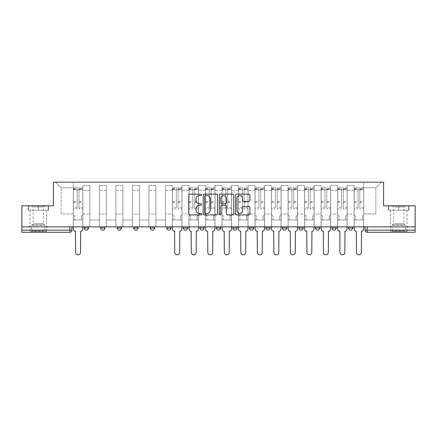 <?xml version="1.0" encoding="UTF-8"?>
<svg xmlns="http://www.w3.org/2000/svg" width="437" height="437" viewBox="0 0 437 437"><rect width="100%" height="100%" fill="white"/><g stroke="black" fill="none" stroke-linecap="round" stroke-linejoin="round"><path stroke-width="0.33" stroke-dasharray="2.19 1.64" d="M201.555 194.853A0.727 0.727 0 0 0 200.829 194.126L189.784 194.126A1.038 1.038 0 0 0 188.746 195.164L188.746 213.879A1.038 1.038 0 0 0 189.784 214.917L200.829 214.917A0.727 0.727 0 0 0 201.555 214.19A0.727 0.727 0 0 0 200.829 213.464L199.398 213.464A3.327 3.327 0 0 1 196.076 210.137L196.076 208.575A3.327 3.327 0 0 1 199.398 205.248L200.829 205.248A0.727 0.727 0 0 0 201.555 204.521A0.727 0.727 0 0 0 200.829 203.795L199.398 203.795A3.327 3.327 0 0 1 196.076 200.468L196.076 198.906A3.327 3.327 0 0 1 199.398 195.585L200.829 195.585A0.727 0.727 0 0 0 201.555 194.853M352.779 226.869L348.54 226.869L352.779 226.869L352.779 228.032A2.119 2.119 0 0 1 350.66 230.146A2.119 2.119 0 0 1 348.54 228.032L352.779 228.032M332.022 226.869L336.255 226.869L336.255 228.032A2.119 2.119 0 0 1 334.141 230.146A2.119 2.119 0 0 1 332.022 228.032L332.022 226.869L336.255 226.869M319.737 226.869L315.503 226.869L319.737 226.869L319.737 228.032L315.503 228.032A2.119 2.119 0 0 0 317.617 230.146M315.503 226.869L315.503 228.032M298.979 226.869L303.218 226.869L303.218 228.032A2.119 2.119 0 0 1 301.098 230.146A2.119 2.119 0 0 1 298.979 228.032L298.979 226.869L303.218 226.869M286.699 226.869L282.46 226.869L286.699 226.869L286.699 228.032A2.119 2.119 0 0 1 284.58 230.146M282.46 226.869L282.46 228.032L286.699 228.032M270.175 226.869L265.942 226.869L270.175 226.869L270.175 228.032L265.942 228.032A2.119 2.119 0 0 0 268.061 230.146M249.423 226.869L253.657 226.869L253.657 228.032A2.119 2.119 0 0 1 251.537 230.146A2.119 2.119 0 0 1 249.423 228.032L249.423 226.869L253.657 226.869M232.905 226.869L237.138 226.869L232.905 226.869L232.905 228.032A2.119 2.119 0 0 0 235.019 230.146A2.119 2.119 0 0 0 237.138 228.032L232.905 228.032M220.619 226.869L216.381 226.869L220.619 226.869L220.619 228.032A2.119 2.119 0 0 1 218.5 230.146A2.119 2.119 0 0 1 216.381 228.032L220.619 228.032M199.862 226.869L204.095 226.869L199.862 226.869L199.862 228.032A2.119 2.119 0 0 0 201.981 230.146A2.119 2.119 0 0 0 204.095 228.032L199.862 228.032M183.343 226.869L187.577 226.869L183.343 226.869M166.825 226.869L171.058 226.869L166.825 226.869M150.301 226.869L154.54 226.869L150.301 226.869L150.301 228.032L154.54 228.032M138.021 226.869L133.782 226.869L138.021 226.869L138.021 228.032A2.119 2.119 0 0 1 135.902 230.146M117.263 226.869L121.497 226.869L121.497 228.032A2.119 2.119 0 0 1 119.383 230.146A2.119 2.119 0 0 1 117.263 228.032L117.263 226.869L121.497 226.869M100.745 226.869L104.978 226.869L100.745 226.869M84.221 226.869L88.46 226.869L84.221 226.869L84.221 228.032L88.46 228.032M38.265 232.266L46.524 232.266L38.265 232.266M38.265 210.241L48.485 210.241L38.265 210.241L38.265 205.794L48.485 205.794L28.044 205.794L38.265 205.794L38.265 210.241L48.163 210.241L28.361 210.241L38.265 210.241L38.265 206.002L48.163 206.002L28.361 206.002L38.265 206.002L38.265 210.241M398.735 232.266L390.476 232.266L398.735 232.266M398.735 210.241L388.515 210.241L408.956 210.241L398.735 210.241L398.735 205.794L408.956 205.794L388.515 205.794L398.735 205.794L398.735 210.241L408.639 210.241L388.837 210.241L398.735 210.241L398.735 206.002L408.639 206.002L388.837 206.002L398.735 206.002L398.735 210.241M415.15 230.146L415.15 226.869L21.85 226.869L21.85 205.794L53.407 205.794L53.407 182.18L383.593 182.18L383.593 205.794L415.15 205.794L415.15 226.869L365.059 226.869L365.059 230.146A2.119 2.119 0 0 0 367.178 232.266L415.15 232.266L415.15 230.146L365.059 230.146M21.85 226.869L69.822 226.869L21.85 226.869L21.85 232.266L69.822 232.266A2.119 2.119 0 0 0 71.941 230.146L21.85 230.146M82.844 190.33L82.844 213.944L82.844 190.33L89.836 190.33L89.836 185.463L89.836 213.944L89.836 190.33L82.844 190.33M82.844 226.869L82.844 185.463L89.836 185.463L82.844 185.463L82.844 226.869L82.844 219.98L73.318 219.98L82.844 219.98L82.844 226.869L73.318 226.869L73.318 182.18L363.682 182.18L55.526 182.18L73.318 182.18L73.318 213.944L73.318 187.79L61.136 187.79L73.318 187.79L73.318 182.18L73.318 226.869L73.318 219.98L73.318 226.869L82.844 226.869M89.836 226.869L89.836 185.463L82.844 185.463L89.836 185.463L89.836 226.869L89.836 219.98L99.368 219.98L89.836 219.98L89.836 226.869L99.368 226.869L99.368 185.463L99.368 190.33L99.368 185.463L106.355 185.463L106.355 190.33L106.355 185.463L99.368 185.463L99.368 226.869L99.368 219.98L99.368 226.869L89.836 226.869M99.368 213.944L99.368 190.33L99.368 213.944L106.355 213.944L106.355 190.33L106.355 213.944L99.368 213.944M106.355 226.869L106.355 185.463L99.368 185.463L106.355 185.463L106.355 226.869L106.355 219.98L115.887 219.98L106.355 219.98L106.355 226.869L115.887 226.869L115.887 185.463L115.887 190.33L115.887 185.463L122.873 185.463L122.873 190.33L122.873 185.463L115.887 185.463L115.887 226.869L115.887 219.98L115.887 226.869L106.355 226.869M115.887 213.944L115.887 190.33L115.887 213.944L122.873 213.944L122.873 190.33L122.873 213.944L115.887 213.944M122.873 226.869L122.873 185.463L115.887 185.463L122.873 185.463L122.873 226.869L122.873 219.98L132.406 219.98L122.873 219.98L122.873 226.869L132.406 226.869L132.406 185.463L132.406 190.33L132.406 185.463L139.398 185.463L139.398 190.33L139.398 185.463L132.406 185.463L132.406 226.869L132.406 219.98L132.406 226.869L122.873 226.869M132.406 213.944L132.406 190.33L132.406 213.944L139.398 213.944L139.398 190.33L139.398 213.944L132.406 213.944M139.398 226.869L139.398 185.463L132.406 185.463L139.398 185.463L139.398 226.869L139.398 219.98L148.924 219.98L139.398 219.98L139.398 226.869L148.924 226.869L148.924 185.463L148.924 190.33L148.924 185.463L155.916 185.463L155.916 190.33L155.916 185.463L148.924 185.463L148.924 226.869L148.924 219.98L148.924 226.869L139.398 226.869M148.924 213.944L148.924 190.33L148.924 213.944L155.916 213.944L155.916 190.33L155.916 213.944L148.924 213.944M155.916 226.869L155.916 185.463L148.924 185.463L155.916 185.463L155.916 226.869L155.916 219.98L165.448 219.98L155.916 219.98L155.916 226.869L165.448 226.869L165.448 185.463L165.448 190.33L165.448 185.463L172.435 185.463L172.435 190.33L172.435 185.463L165.448 185.463L165.448 226.869L165.448 219.98L165.448 226.869L155.916 226.869M165.448 213.944L165.448 190.33L165.448 213.944L172.435 213.944L172.435 190.33L172.435 213.944L165.448 213.944M172.435 226.869L172.435 185.463L165.448 185.463L172.435 185.463L172.435 226.869L172.435 219.98L181.967 219.98L172.435 219.98L172.435 226.869L181.967 226.869L181.967 185.463L181.967 190.33L181.967 185.463L188.953 185.463L188.953 190.33L188.953 185.463L181.967 185.463L181.967 226.869L181.967 219.98L181.967 226.869L172.435 226.869M181.967 213.944L181.967 190.33L181.967 213.944L188.953 213.944L188.953 190.33L188.953 213.944L181.967 213.944M188.953 226.869L188.953 185.463L181.967 185.463L188.953 185.463L188.953 226.869L188.953 219.98L198.485 219.98L188.953 219.98L188.953 226.869L198.485 226.869L198.485 185.463L198.485 190.33L198.485 185.463L205.477 185.463L205.477 190.33L205.477 185.463L198.485 185.463L198.485 226.869L198.485 219.98L198.485 226.869L188.953 226.869M198.485 213.944L198.485 190.33L198.485 213.944L205.477 213.944L205.477 190.33L205.477 213.944L198.485 213.944M205.477 226.869L205.477 185.463L198.485 185.463L205.477 185.463L205.477 226.869L205.477 219.98L215.004 219.98L205.477 219.98L205.477 226.869L215.004 226.869L215.004 185.463L215.004 190.33L215.004 185.463L221.996 185.463L221.996 190.33L221.996 185.463L215.004 185.463L215.004 226.869L215.004 219.98L215.004 226.869L205.477 226.869M215.004 213.944L215.004 190.33L215.004 213.944L221.996 213.944L221.996 190.33L221.996 213.944L215.004 213.944M221.996 226.869L221.996 185.463L215.004 185.463L221.996 185.463L221.996 226.869L221.996 219.98L231.523 219.98L221.996 219.98L221.996 226.869L231.523 226.869L231.523 185.463L231.523 190.33L231.523 185.463L238.515 185.463L238.515 190.33L238.515 185.463L231.523 185.463L231.523 226.869L231.523 219.98L231.523 226.869L221.996 226.869M231.523 213.944L231.523 190.33L231.523 213.944L238.515 213.944L238.515 190.33L238.515 213.944L231.523 213.944M238.515 226.869L238.515 185.463L231.523 185.463L238.515 185.463L238.515 226.869L238.515 219.98L248.047 219.98L238.515 219.98L238.515 226.869L248.047 226.869L248.047 185.463L248.047 190.33L248.047 185.463L255.033 185.463L255.033 190.33L255.033 185.463L248.047 185.463L248.047 226.869L248.047 219.98L248.047 226.869L238.515 226.869M248.047 213.944L248.047 190.33L248.047 213.944L255.033 213.944L255.033 190.33L255.033 213.944L248.047 213.944M255.033 226.869L255.033 185.463L248.047 185.463L255.033 185.463L255.033 226.869L255.033 219.98L264.565 219.98L255.033 219.98L255.033 226.869L264.565 226.869L264.565 185.463L264.565 190.33L264.565 185.463L271.552 185.463L271.552 190.33L271.552 185.463L264.565 185.463L264.565 226.869L264.565 219.98L264.565 226.869L255.033 226.869M264.565 213.944L264.565 190.33L264.565 213.944L271.552 213.944L271.552 190.33L271.552 213.944L264.565 213.944M271.552 226.869L271.552 185.463L264.565 185.463L271.552 185.463L271.552 226.869L271.552 219.98L281.084 219.98L271.552 219.98L271.552 226.869L281.084 226.869L281.084 185.463L281.084 190.33L281.084 185.463L288.076 185.463L288.076 190.33L288.076 185.463L281.084 185.463L281.084 226.869L281.084 219.98L281.084 226.869L271.552 226.869M281.084 213.944L281.084 190.33L281.084 213.944L288.076 213.944L288.076 190.33L288.076 213.944L281.084 213.944M288.076 226.869L288.076 185.463L281.084 185.463L288.076 185.463L288.076 226.869L288.076 219.98L297.602 219.98L288.076 219.98L288.076 226.869L297.602 226.869L297.602 185.463L297.602 190.33L297.602 185.463L304.594 185.463L304.594 190.33L304.594 185.463L297.602 185.463L297.602 226.869L297.602 219.98L297.602 226.869L288.076 226.869M297.602 213.944L297.602 190.33L297.602 213.944L304.594 213.944L304.594 190.33L304.594 213.944L297.602 213.944M304.594 226.869L304.594 185.463L297.602 185.463L304.594 185.463L304.594 226.869L304.594 219.98L314.127 219.98L304.594 219.98L304.594 226.869L314.127 226.869L314.127 185.463L314.127 190.33L314.127 185.463L321.113 185.463L321.113 190.33L321.113 185.463L314.127 185.463L314.127 226.869L314.127 219.98L314.127 226.869L304.594 226.869M314.127 213.944L314.127 190.33L314.127 213.944L321.113 213.944L321.113 190.33L321.113 213.944L314.127 213.944M321.113 226.869L321.113 185.463L314.127 185.463L321.113 185.463L321.113 226.869L321.113 219.98L330.645 219.98L321.113 219.98L321.113 226.869L330.645 226.869L330.645 185.463L330.645 190.33L330.645 185.463L337.632 185.463L337.632 190.33L337.632 185.463L330.645 185.463L330.645 226.869L330.645 219.98L330.645 226.869L321.113 226.869M330.645 213.944L330.645 190.33L330.645 213.944L337.632 213.944L337.632 190.33L337.632 213.944L330.645 213.944M337.632 226.869L337.632 185.463L330.645 185.463L337.632 185.463L337.632 226.869L337.632 219.98L347.164 219.98L337.632 219.98L337.632 226.869L347.164 226.869L347.164 185.463L347.164 190.33L347.164 185.463L354.156 185.463L354.156 190.33L354.156 185.463L347.164 185.463L347.164 226.869L347.164 219.98L347.164 226.869L337.632 226.869M347.164 213.944L347.164 190.33L347.164 213.944L354.156 213.944L354.156 190.33L354.156 213.944L347.164 213.944M354.156 226.869L354.156 185.463L347.164 185.463L354.156 185.463L354.156 226.869L354.156 219.98L363.682 219.98L354.156 219.98L354.156 226.869L363.682 226.869L363.682 182.18L381.474 182.18L363.682 182.18L363.682 187.79L375.864 187.79L363.682 187.79L363.682 213.944L363.682 182.18L363.682 226.869L354.156 226.869L363.682 226.869L363.682 219.98L363.682 226.869L354.156 226.869M82.844 213.944L89.836 213.944L82.844 213.944M61.136 213.944L61.136 187.79L61.136 213.944L73.318 213.944L61.136 213.944M375.864 213.944L375.864 187.79L381.474 182.18L375.864 187.79L375.864 213.944L363.682 213.944L375.864 213.944M415.15 226.869L365.059 226.869M69.822 226.869L71.941 226.869L69.822 226.869L69.822 232.266M171.058 228.032L166.825 228.032A2.119 2.119 0 0 0 168.939 230.146M187.577 228.032L183.343 228.032A2.119 2.119 0 0 0 185.463 230.146M55.526 182.18L61.136 187.79L55.526 182.18M48.485 210.241L48.485 205.794L48.485 210.241M28.044 210.241L28.044 205.794L28.044 210.241M408.956 210.241L408.956 205.794L408.956 210.241M388.515 210.241L388.515 205.794L388.515 210.241M217.588 213.879L217.588 195.164A1.038 1.038 0 0 0 216.55 194.126L204.287 194.126A1.038 1.038 0 0 0 203.249 195.164L203.249 213.879A1.038 1.038 0 0 0 204.287 214.917L216.55 214.917A1.038 1.038 0 0 0 217.588 213.879M205.428 195.585A0.727 0.727 0 0 0 204.702 196.311L204.702 212.732A0.727 0.727 0 0 0 205.428 213.464L206.936 213.464A3.327 3.327 0 0 0 210.263 210.137L210.263 198.906A3.327 3.327 0 0 0 206.936 195.585L205.428 195.585M220.45 194.126L232.713 194.126A1.038 1.038 0 0 1 233.751 195.164L233.751 213.879A1.038 1.038 0 0 1 232.713 214.917L227.464 214.917A1.038 1.038 0 0 1 226.426 213.879L226.426 206.291A1.038 1.038 0 0 0 225.388 205.248L221.903 205.248A1.038 1.038 0 0 0 220.865 206.291L220.865 214.19A0.727 0.727 0 0 1 220.139 214.917A0.727 0.727 0 0 1 219.412 214.19L219.412 195.164A1.038 1.038 0 0 1 220.45 194.126M226.426 198.414A2.78 2.78 0 0 0 223.646 195.634A2.78 2.78 0 0 0 220.865 198.414L220.865 202.757A1.038 1.038 0 0 0 221.903 203.795L225.388 203.795A1.038 1.038 0 0 0 226.426 202.757L226.426 198.414M243.627 201.457L248.877 201.457A1.038 1.038 0 0 0 249.915 200.414L249.915 195.164A1.038 1.038 0 0 0 248.877 194.126L236.614 194.126A1.038 1.038 0 0 0 235.57 195.164L235.57 213.879A1.038 1.038 0 0 0 236.614 214.917L248.877 214.917A1.038 1.038 0 0 0 249.915 213.879L249.915 207.537A1.038 1.038 0 0 0 248.877 206.499L243.627 206.499A1.038 1.038 0 0 0 242.59 207.537L242.59 210.678A2.78 2.78 0 0 1 239.809 213.464A2.78 2.78 0 0 1 237.029 210.678L237.029 198.365A2.78 2.78 0 0 1 239.809 195.585A2.78 2.78 0 0 1 242.59 198.365L242.59 200.414A1.038 1.038 0 0 0 243.627 201.457M80.676 231.206L80.517 252.389A2.436 2.436 0 0 1 78.081 254.82A2.436 2.436 0 0 1 75.645 252.389L75.486 231.206A2.119 2.119 0 0 1 73.367 229.092L73.367 188.533L73.367 207.783L77.18 207.783L77.18 188.533L77.18 189.8L82.795 189.8L82.795 188.533L82.795 208.864L82.795 187.156L82.795 229.092A2.119 2.119 0 0 1 80.676 231.206M82.795 226.869L82.795 219.98L81.419 219.98L82.795 219.98L82.795 215.747L81.419 215.747L81.419 219.98L81.419 215.747L82.795 215.747L82.795 189.8L78.982 189.8L78.982 188.533L82.795 188.533M73.367 226.869L73.367 215.747L74.743 215.747L74.743 219.98L73.367 219.98L74.743 219.98L74.743 215.747L73.367 215.747L73.367 189.8L78.982 189.8L78.982 187.156L82.795 187.156M82.795 207.783L78.982 207.783L78.982 188.533M78.982 207.783L78.982 208.864L82.795 208.864M78.982 208.864L78.982 187.156M77.18 207.783L77.18 187.156L77.18 189.8L73.367 189.8L73.367 187.156L77.18 187.156M73.367 207.783L73.367 208.864L77.18 208.864M73.367 208.864L73.367 187.156M32.076 231.419L45.41 231.419L32.076 231.419M43.995 230.889L31.644 230.889L43.995 230.889M32.305 206.002L45.148 206.002L32.305 206.002M33.753 206.969L43.476 206.969L33.753 206.969M33.753 223.657L43.476 223.657L33.753 223.657M31.158 231.419L46.469 231.419L31.158 231.419M31.158 210.241L46.469 210.241L31.158 210.241M48.163 210.241L48.163 206.002L48.163 210.241M28.361 210.241L28.361 206.002L28.361 210.241M392.546 231.419L405.886 231.419L392.546 231.419M404.465 230.889L392.12 230.889L404.465 230.889M392.776 206.002L405.618 206.002L392.776 206.002M394.223 206.969L403.946 206.969L394.223 206.969M394.223 223.657L403.946 223.657L394.223 223.657M391.628 231.419L406.945 231.419L391.628 231.419M391.628 210.241L406.945 210.241L391.628 210.241M408.639 210.241L408.639 206.002L408.639 210.241M388.837 210.241L388.837 206.002L388.837 210.241M179.793 231.206L179.634 252.389A2.436 2.436 0 0 1 177.198 254.82A2.436 2.436 0 0 1 174.767 252.389L174.603 231.206A2.119 2.119 0 0 1 172.489 229.092L172.489 188.533L172.489 207.783L176.302 207.783L176.302 188.533L176.302 189.8L181.912 189.8L181.912 188.533L181.912 208.864L181.912 187.156L181.912 229.092A2.119 2.119 0 0 1 179.793 231.206M181.912 226.869L181.912 219.98L180.536 219.98L181.912 219.98L181.912 215.747L180.536 215.747L180.536 219.98L180.536 215.747L181.912 215.747L181.912 189.8L178.099 189.8L178.099 188.533L181.912 188.533M172.489 226.869L172.489 215.747L173.866 215.747L173.866 219.98L172.489 219.98L173.866 219.98L173.866 215.747L172.489 215.747L172.489 189.8L178.099 189.8L178.099 187.156L181.912 187.156M181.912 207.783L178.099 207.783L178.099 188.533M178.099 207.783L178.099 208.864L181.912 208.864M178.099 208.864L178.099 187.156M176.302 207.783L176.302 187.156L176.302 189.8L172.489 189.8L172.489 187.156L176.302 187.156M172.489 207.783L172.489 208.864L176.302 208.864M172.489 208.864L172.489 187.156M196.317 231.206L196.158 252.389A2.436 2.436 0 0 1 193.722 254.82A2.436 2.436 0 0 1 191.286 252.389L191.127 231.206A2.119 2.119 0 0 1 189.008 229.092L189.008 188.533L189.008 207.783L192.821 207.783L192.821 188.533L192.821 189.8L198.431 189.8L198.431 188.533L198.431 208.864L198.431 187.156L198.431 229.092A2.119 2.119 0 0 1 196.317 231.206M198.431 226.869L198.431 219.98L197.054 219.98L198.431 219.98L198.431 215.747L197.054 215.747L197.054 219.98L197.054 215.747L198.431 215.747L198.431 189.8L194.618 189.8L194.618 188.533L198.431 188.533M189.008 226.869L189.008 215.747L190.385 215.747L190.385 219.98L189.008 219.98L190.385 219.98L190.385 215.747L189.008 215.747L189.008 189.8L194.618 189.8L194.618 187.156L198.431 187.156M198.431 207.783L194.618 207.783L194.618 188.533M194.618 207.783L194.618 208.864L198.431 208.864M194.618 208.864L194.618 187.156M192.821 207.783L192.821 187.156L192.821 189.8L189.008 189.8L189.008 187.156L192.821 187.156M189.008 207.783L189.008 208.864L192.821 208.864M189.008 208.864L189.008 187.156M212.835 231.206L212.677 252.389A2.436 2.436 0 0 1 210.241 254.82A2.436 2.436 0 0 1 207.804 252.389L207.646 231.206A2.119 2.119 0 0 1 205.527 229.092L205.527 188.533L205.527 207.783L209.339 207.783L209.339 188.533L209.339 189.8L214.955 189.8L214.955 188.533L214.955 208.864L214.955 187.156L214.955 229.092A2.119 2.119 0 0 1 212.835 231.206M214.955 226.869L214.955 219.98L213.578 219.98L214.955 219.98L214.955 215.747L213.578 215.747L213.578 219.98L213.578 215.747L214.955 215.747L214.955 189.8L211.142 189.8L211.142 188.533L214.955 188.533M205.527 226.869L205.527 215.747L206.903 215.747L206.903 219.98L205.527 219.98L206.903 219.98L206.903 215.747L205.527 215.747L205.527 189.8L211.142 189.8L211.142 187.156L214.955 187.156M214.955 207.783L211.142 207.783L211.142 188.533M211.142 207.783L211.142 208.864L214.955 208.864M211.142 208.864L211.142 187.156M209.339 207.783L209.339 187.156L209.339 189.8L205.527 189.8L205.527 187.156L209.339 187.156M205.527 207.783L205.527 208.864L209.339 208.864M205.527 208.864L205.527 187.156M229.354 231.206L229.196 252.389A2.436 2.436 0 0 1 226.759 254.82A2.436 2.436 0 0 1 224.323 252.389L224.165 231.206A2.119 2.119 0 0 1 222.045 229.092L222.045 188.533L222.045 207.783L225.858 207.783L225.858 188.533L225.858 189.8L231.473 189.8L231.473 188.533L231.473 208.864L231.473 187.156L231.473 229.092A2.119 2.119 0 0 1 229.354 231.206M231.473 226.869L231.473 219.98L230.097 219.98L231.473 219.98L231.473 215.747L230.097 215.747L230.097 219.98L230.097 215.747L231.473 215.747L231.473 189.8L227.661 189.8L227.661 188.533L231.473 188.533M222.045 226.869L222.045 215.747L223.422 215.747L223.422 219.98L222.045 219.98L223.422 219.98L223.422 215.747L222.045 215.747L222.045 189.8L227.661 189.8L227.661 187.156L231.473 187.156M231.473 207.783L227.661 207.783L227.661 188.533M227.661 207.783L227.661 208.864L231.473 208.864M227.661 208.864L227.661 187.156M225.858 207.783L225.858 187.156L225.858 189.8L222.045 189.8L222.045 187.156L225.858 187.156M222.045 207.783L222.045 208.864L225.858 208.864M222.045 208.864L222.045 187.156M245.873 231.206L245.714 252.389A2.436 2.436 0 0 1 243.278 254.82A2.436 2.436 0 0 1 240.842 252.389L240.683 231.206A2.119 2.119 0 0 1 238.569 229.092L238.569 188.533L238.569 207.783L242.382 207.783L242.382 188.533L242.382 189.8L247.992 189.8L247.992 188.533L247.992 208.864L247.992 187.156L247.992 229.092A2.119 2.119 0 0 1 245.873 231.206M247.992 226.869L247.992 219.98L246.615 219.98L247.992 219.98L247.992 215.747L246.615 215.747L246.615 219.98L246.615 215.747L247.992 215.747L247.992 189.8L244.179 189.8L244.179 188.533L247.992 188.533M238.569 226.869L238.569 215.747L239.946 215.747L239.946 219.98L238.569 219.98L239.946 219.98L239.946 215.747L238.569 215.747L238.569 189.8L244.179 189.8L244.179 187.156L247.992 187.156M247.992 207.783L244.179 207.783L244.179 188.533M244.179 207.783L244.179 208.864L247.992 208.864M244.179 208.864L244.179 187.156M242.382 207.783L242.382 187.156L242.382 189.8L238.569 189.8L238.569 187.156L242.382 187.156M238.569 207.783L238.569 208.864L242.382 208.864M238.569 208.864L238.569 187.156M262.397 231.206L262.233 252.389A2.436 2.436 0 0 1 259.802 254.82A2.436 2.436 0 0 1 257.366 252.389L257.207 231.206A2.119 2.119 0 0 1 255.088 229.092L255.088 188.533L255.088 207.783L258.901 207.783L258.901 188.533L258.901 189.8L264.511 189.8L264.511 188.533L264.511 208.864L264.511 187.156L264.511 229.092A2.119 2.119 0 0 1 262.397 231.206M264.511 226.869L264.511 219.98L263.134 219.98L264.511 219.98L264.511 215.747L263.134 215.747L263.134 219.98L263.134 215.747L264.511 215.747L264.511 189.8L260.698 189.8L260.698 188.533L264.511 188.533M255.088 226.869L255.088 215.747L256.464 215.747L256.464 219.98L255.088 219.98L256.464 219.98L256.464 215.747L255.088 215.747L255.088 189.8L260.698 189.8L260.698 187.156L264.511 187.156M264.511 207.783L260.698 207.783L260.698 188.533M260.698 207.783L260.698 208.864L264.511 208.864M260.698 208.864L260.698 187.156M258.901 207.783L258.901 187.156L258.901 189.8L255.088 189.8L255.088 187.156L258.901 187.156M255.088 207.783L255.088 208.864L258.901 208.864M255.088 208.864L255.088 187.156M278.915 231.206L278.757 252.389A2.436 2.436 0 0 1 276.321 254.82A2.436 2.436 0 0 1 273.884 252.389L273.726 231.206A2.119 2.119 0 0 1 271.606 229.092L271.606 188.533L271.606 207.783L275.419 207.783L275.419 188.533L275.419 189.8L281.029 189.8L281.029 188.533L281.029 208.864L281.029 187.156L281.029 229.092A2.119 2.119 0 0 1 278.915 231.206M281.029 226.869L281.029 219.98L279.653 219.98L281.029 219.98L281.029 215.747L279.653 215.747L279.653 219.98L279.653 215.747L281.029 215.747L281.029 189.8L277.222 189.8L277.222 188.533L281.029 188.533M271.606 226.869L271.606 215.747L272.983 215.747L272.983 219.98L271.606 219.98L272.983 219.98L272.983 215.747L271.606 215.747L271.606 189.8L277.222 189.8L277.222 187.156L281.029 187.156M281.029 207.783L277.222 207.783L277.222 188.533M277.222 207.783L277.222 208.864L281.029 208.864M277.222 208.864L277.222 187.156M275.419 207.783L275.419 187.156L275.419 189.8L271.606 189.8L271.606 187.156L275.419 187.156M271.606 207.783L271.606 208.864L275.419 208.864M271.606 208.864L271.606 187.156M295.434 231.206L295.275 252.389A2.436 2.436 0 0 1 292.839 254.82A2.436 2.436 0 0 1 290.403 252.389L290.244 231.206A2.119 2.119 0 0 1 288.125 229.092L288.125 188.533L288.125 207.783L291.938 207.783L291.938 188.533L291.938 189.8L297.553 189.8L297.553 188.533L297.553 208.864L297.553 187.156L297.553 229.092A2.119 2.119 0 0 1 295.434 231.206M297.553 226.869L297.553 219.98L296.177 219.98L297.553 219.98L297.553 215.747L296.177 215.747L296.177 219.98L296.177 215.747L297.553 215.747L297.553 189.8L293.74 189.8L293.74 188.533L297.553 188.533M288.125 226.869L288.125 215.747L289.502 215.747L289.502 219.98L288.125 219.98L289.502 219.98L289.502 215.747L288.125 215.747L288.125 189.8L293.74 189.8L293.74 187.156L297.553 187.156M297.553 207.783L293.74 207.783L293.74 188.533M293.74 207.783L293.74 208.864L297.553 208.864M293.74 208.864L293.74 187.156M291.938 207.783L291.938 187.156L291.938 189.8L288.125 189.8L288.125 187.156L291.938 187.156M288.125 207.783L288.125 208.864L291.938 208.864M288.125 208.864L288.125 187.156M311.952 231.206L311.794 252.389A2.436 2.436 0 0 1 309.358 254.82A2.436 2.436 0 0 1 306.921 252.389L306.763 231.206A2.119 2.119 0 0 1 304.649 229.092L304.649 188.533L304.649 207.783L308.456 207.783L308.456 188.533L308.456 189.8L314.072 189.8L314.072 188.533L314.072 208.864L314.072 187.156L314.072 229.092A2.119 2.119 0 0 1 311.952 231.206M314.072 226.869L314.072 219.98L312.695 219.98L314.072 219.98L314.072 215.747L312.695 215.747L312.695 219.98L312.695 215.747L314.072 215.747L314.072 189.8L310.259 189.8L310.259 188.533L314.072 188.533M304.649 226.869L304.649 215.747L306.026 215.747L306.026 219.98L304.649 219.98L306.026 219.98L306.026 215.747L304.649 215.747L304.649 189.8L310.259 189.8L310.259 187.156L314.072 187.156M314.072 207.783L310.259 207.783L310.259 188.533M310.259 207.783L310.259 208.864L314.072 208.864M310.259 208.864L310.259 187.156M308.456 207.783L308.456 187.156L308.456 189.8L304.649 189.8L304.649 187.156L308.456 187.156M304.649 207.783L304.649 208.864L308.456 208.864M304.649 208.864L304.649 187.156M328.471 231.206L328.313 252.389A2.436 2.436 0 0 1 325.882 254.82A2.436 2.436 0 0 1 323.446 252.389L323.287 231.206A2.119 2.119 0 0 1 321.168 229.092L321.168 188.533L321.168 207.783L324.981 207.783L324.981 188.533L324.981 189.8L330.591 189.8L330.591 188.533L330.591 208.864L330.591 187.156L330.591 229.092A2.119 2.119 0 0 1 328.471 231.206M330.591 226.869L330.591 219.98L329.214 219.98L330.591 219.98L330.591 215.747L329.214 215.747L329.214 219.98L329.214 215.747L330.591 215.747L330.591 189.8L326.778 189.8L326.778 188.533L330.591 188.533M321.168 226.869L321.168 215.747L322.544 215.747L322.544 219.98L321.168 219.98L322.544 219.98L322.544 215.747L321.168 215.747L321.168 189.8L326.778 189.8L326.778 187.156L330.591 187.156M330.591 207.783L326.778 207.783L326.778 188.533M326.778 207.783L326.778 208.864L330.591 208.864M326.778 208.864L326.778 187.156M324.981 207.783L324.981 187.156L324.981 189.8L321.168 189.8L321.168 187.156L324.981 187.156M321.168 207.783L321.168 208.864L324.981 208.864M321.168 208.864L321.168 187.156M344.995 231.206L344.837 252.389A2.436 2.436 0 0 1 342.4 254.82A2.436 2.436 0 0 1 339.964 252.389L339.806 231.206A2.119 2.119 0 0 1 337.686 229.092L337.686 188.533L337.686 207.783L341.499 207.783L341.499 188.533L341.499 189.8L347.109 189.8L347.109 188.533L347.109 208.864L347.109 187.156L347.109 229.092A2.119 2.119 0 0 1 344.995 231.206M347.109 226.869L347.109 219.98L345.733 219.98L347.109 219.98L347.109 215.747L345.733 215.747L345.733 219.98L345.733 215.747L347.109 215.747L347.109 189.8L343.302 189.8L343.302 188.533L347.109 188.533M337.686 226.869L337.686 215.747L339.063 215.747L339.063 219.98L337.686 219.98L339.063 219.98L339.063 215.747L337.686 215.747L337.686 189.8L343.302 189.8L343.302 187.156L347.109 187.156M347.109 207.783L343.302 207.783L343.302 188.533M343.302 207.783L343.302 208.864L347.109 208.864M343.302 208.864L343.302 187.156M341.499 207.783L341.499 187.156L341.499 189.8L337.686 189.8L337.686 187.156L341.499 187.156M337.686 207.783L337.686 208.864L341.499 208.864M337.686 208.864L337.686 187.156M361.514 231.206L361.355 252.389A2.436 2.436 0 0 1 358.919 254.82A2.436 2.436 0 0 1 356.483 252.389L356.324 231.206A2.119 2.119 0 0 1 354.205 229.092L354.205 188.533L354.205 207.783L358.018 207.783L358.018 188.533L358.018 189.8L363.633 189.8L363.633 188.533L363.633 208.864L363.633 187.156L363.633 229.092A2.119 2.119 0 0 1 361.514 231.206M363.633 226.869L363.633 219.98L362.257 219.98L363.633 219.98L363.633 215.747L362.257 215.747L362.257 219.98L362.257 215.747L363.633 215.747L363.633 189.8L359.82 189.8L359.82 188.533L363.633 188.533M354.205 226.869L354.205 215.747L355.581 215.747L355.581 219.98L354.205 219.98L355.581 219.98L355.581 215.747L354.205 215.747L354.205 189.8L359.82 189.8L359.82 187.156L363.633 187.156M363.633 207.783L359.82 207.783L359.82 188.533M359.82 207.783L359.82 208.864L363.633 208.864M359.82 208.864L359.82 187.156M358.018 207.783L358.018 187.156L358.018 189.8L354.205 189.8L354.205 187.156L358.018 187.156M354.205 207.783L354.205 208.864L358.018 208.864M354.205 208.864L354.205 187.156M336.255 228.032L332.022 228.032M303.218 228.032L298.979 228.032M253.657 228.032L249.423 228.032M138.021 228.032L133.782 228.032M121.497 228.032L117.263 228.032M104.978 228.032L100.745 228.032M354.156 190.33L347.164 190.33L354.156 190.33M337.632 190.33L330.645 190.33L337.632 190.33M321.113 190.33L314.127 190.33L321.113 190.33M304.594 190.33L297.602 190.33L304.594 190.33M288.076 190.33L281.084 190.33L288.076 190.33M271.552 190.33L264.565 190.33L271.552 190.33M255.033 190.33L248.047 190.33L255.033 190.33M238.515 190.33L231.523 190.33L238.515 190.33M221.996 190.33L215.004 190.33L221.996 190.33M205.477 190.33L198.485 190.33L205.477 190.33M188.953 190.33L181.967 190.33L188.953 190.33M172.435 190.33L165.448 190.33L172.435 190.33M155.916 190.33L148.924 190.33L155.916 190.33M139.398 190.33L132.406 190.33L139.398 190.33M122.873 190.33L115.887 190.33L122.873 190.33M106.355 190.33L99.368 190.33L106.355 190.33M367.178 226.869L367.178 232.266M78.982 189.379L82.795 189.379M78.982 202.222L82.795 202.222M78.982 201.763L82.795 201.763M78.982 188.915L82.795 188.915M73.367 189.379L77.18 189.379M73.367 202.222L77.18 202.222M73.367 201.763L77.18 201.763M73.367 188.915L77.18 188.915M32.535 225.372L44.88 225.372L32.535 225.372M43.809 224.847L31.863 224.847L43.809 224.847M393.005 225.372L405.356 225.372L393.005 225.372M404.28 224.847L392.333 224.847L404.28 224.847M178.099 189.379L181.912 189.379M178.099 202.222L181.912 202.222M178.099 201.763L181.912 201.763M178.099 188.915L181.912 188.915M172.489 189.379L176.302 189.379M172.489 202.222L176.302 202.222M172.489 201.763L176.302 201.763M172.489 188.915L176.302 188.915M194.618 189.379L198.431 189.379M194.618 202.222L198.431 202.222M194.618 201.763L198.431 201.763M194.618 188.915L198.431 188.915M189.008 189.379L192.821 189.379M189.008 202.222L192.821 202.222M189.008 201.763L192.821 201.763M189.008 188.915L192.821 188.915M211.142 189.379L214.955 189.379M211.142 202.222L214.955 202.222M211.142 201.763L214.955 201.763M211.142 188.915L214.955 188.915M205.527 189.379L209.339 189.379M205.527 202.222L209.339 202.222M205.527 201.763L209.339 201.763M205.527 188.915L209.339 188.915M227.661 189.379L231.473 189.379M227.661 202.222L231.473 202.222M227.661 201.763L231.473 201.763M227.661 188.915L231.473 188.915M222.045 189.379L225.858 189.379M222.045 202.222L225.858 202.222M222.045 201.763L225.858 201.763M222.045 188.915L225.858 188.915M244.179 189.379L247.992 189.379M244.179 202.222L247.992 202.222M244.179 201.763L247.992 201.763M244.179 188.915L247.992 188.915M238.569 189.379L242.382 189.379M238.569 202.222L242.382 202.222M238.569 201.763L242.382 201.763M238.569 188.915L242.382 188.915M260.698 189.379L264.511 189.379M260.698 202.222L264.511 202.222M260.698 201.763L264.511 201.763M260.698 188.915L264.511 188.915M255.088 189.379L258.901 189.379M255.088 202.222L258.901 202.222M255.088 201.763L258.901 201.763M255.088 188.915L258.901 188.915M277.222 189.379L281.029 189.379M277.222 202.222L281.029 202.222M277.222 201.763L281.029 201.763M277.222 188.915L281.029 188.915M271.606 189.379L275.419 189.379M271.606 202.222L275.419 202.222M271.606 201.763L275.419 201.763M271.606 188.915L275.419 188.915M293.74 189.379L297.553 189.379M293.74 202.222L297.553 202.222M293.74 201.763L297.553 201.763M293.74 188.915L297.553 188.915M288.125 189.379L291.938 189.379M288.125 202.222L291.938 202.222M288.125 201.763L291.938 201.763M288.125 188.915L291.938 188.915M310.259 189.379L314.072 189.379M310.259 202.222L314.072 202.222M310.259 201.763L314.072 201.763M310.259 188.915L314.072 188.915M304.649 189.379L308.456 189.379M304.649 202.222L308.456 202.222M304.649 201.763L308.456 201.763M304.649 188.915L308.456 188.915M326.778 189.379L330.591 189.379M326.778 202.222L330.591 202.222M326.778 201.763L330.591 201.763M326.778 188.915L330.591 188.915M321.168 189.379L324.981 189.379M321.168 202.222L324.981 202.222M321.168 201.763L324.981 201.763M321.168 188.915L324.981 188.915M343.302 189.379L347.109 189.379M343.302 202.222L347.109 202.222M343.302 201.763L347.109 201.763M343.302 188.915L347.109 188.915M337.686 189.379L341.499 189.379M337.686 202.222L341.499 202.222M337.686 201.763L341.499 201.763M337.686 188.915L341.499 188.915M359.82 189.379L363.633 189.379M359.82 202.222L363.633 202.222M359.82 201.763L363.633 201.763M359.82 188.915L363.633 188.915M354.205 189.379L358.018 189.379M354.205 202.222L358.018 202.222M354.205 201.763L358.018 201.763M354.205 188.915L358.018 188.915M30.006 210.241L30.006 232.266M390.476 210.241L390.476 232.266M406.994 210.241L406.994 232.266M46.524 210.241L46.524 232.266M73.367 188.533L77.18 188.533M45.148 206.002L43.476 206.969L43.476 223.657L44.88 225.372L44.88 230.889L45.41 231.419M30.055 231.419L30.055 210.241M46.469 231.419L46.469 210.241M31.382 206.002L33.054 206.969L33.054 223.657L31.644 225.372L31.644 230.889L31.114 231.419M405.618 206.002L403.946 206.969L403.946 223.657L405.356 225.372L405.356 230.889L405.886 231.419M390.531 231.419L390.531 210.241M406.945 231.419L406.945 210.241M391.852 206.002L393.524 206.969L393.524 223.657L392.12 225.372L392.12 230.889L391.59 231.419M172.489 188.533L176.302 188.533M189.008 188.533L192.821 188.533M205.527 188.533L209.339 188.533M222.045 188.533L225.858 188.533M238.569 188.533L242.382 188.533M255.088 188.533L258.901 188.533M271.606 188.533L275.419 188.533M288.125 188.533L291.938 188.533M304.649 188.533L308.456 188.533M321.168 188.533L324.981 188.533M337.686 188.533L341.499 188.533M354.205 188.533L358.018 188.533"/><path stroke-width="0.66" d="M201.555 194.853A0.727 0.727 0 0 0 200.829 194.126L189.784 194.126A1.038 1.038 0 0 0 188.746 195.164L188.746 213.879A1.038 1.038 0 0 0 189.784 214.917L200.829 214.917A0.727 0.727 0 0 0 201.555 214.19A0.727 0.727 0 0 0 200.829 213.464L199.398 213.464A3.327 3.327 0 0 1 196.076 210.137L196.076 208.575A3.327 3.327 0 0 1 199.398 205.248L200.829 205.248A0.727 0.727 0 0 0 201.555 204.521A0.727 0.727 0 0 0 200.829 203.795L199.398 203.795A3.327 3.327 0 0 1 196.076 200.468L196.076 198.906A3.327 3.327 0 0 1 199.398 195.585L200.829 195.585A0.727 0.727 0 0 0 201.555 194.853M348.54 226.869L348.54 228.032L352.779 228.032A2.119 2.119 0 0 1 350.66 230.146A2.119 2.119 0 0 1 348.54 228.032L348.54 226.869M265.942 226.869L265.942 228.032L270.175 228.032A2.119 2.119 0 0 1 268.061 230.146A2.119 2.119 0 0 1 265.942 228.032L265.942 226.869M216.381 226.869L216.381 228.032L220.619 228.032A2.119 2.119 0 0 1 218.5 230.146A2.119 2.119 0 0 1 216.381 228.032L216.381 226.869M183.343 226.869L183.343 228.032L187.577 228.032A2.119 2.119 0 0 1 185.463 230.146A2.119 2.119 0 0 1 183.343 228.032L183.343 226.869M166.825 226.869L166.825 228.032L171.058 228.032A2.119 2.119 0 0 1 168.939 230.146A2.119 2.119 0 0 1 166.825 228.032L166.825 226.869M133.782 228.032L133.782 226.869L133.782 228.032A2.119 2.119 0 0 0 135.902 230.146A2.119 2.119 0 0 1 133.782 228.032L138.021 228.032A2.119 2.119 0 0 1 135.902 230.146M100.745 228.032L100.745 226.869L100.745 228.032A2.119 2.119 0 0 0 102.859 230.146A2.119 2.119 0 0 1 100.745 228.032L104.978 228.032A2.119 2.119 0 0 1 102.859 230.146A2.119 2.119 0 0 0 104.978 228.032L104.978 226.869L104.978 228.032M248.877 201.457A1.038 1.038 0 0 0 249.915 200.414L249.915 195.164A1.038 1.038 0 0 0 248.877 194.126L236.614 194.126A1.038 1.038 0 0 0 235.57 195.164L235.57 213.879A1.038 1.038 0 0 0 236.614 214.917L248.877 214.917A1.038 1.038 0 0 0 249.915 213.879L249.915 207.537A1.038 1.038 0 0 0 248.877 206.499L243.627 206.499A1.038 1.038 0 0 0 242.59 207.537L242.59 210.678A2.78 2.78 0 0 1 239.809 213.464A2.78 2.78 0 0 1 237.029 210.678L237.029 198.365A2.78 2.78 0 0 1 239.809 195.585A2.78 2.78 0 0 1 242.59 198.365L242.59 200.414A1.038 1.038 0 0 0 243.627 201.457L248.877 201.457M21.85 226.869L21.85 205.794L53.407 205.794L53.407 182.18L383.593 182.18L383.593 205.794L415.15 205.794L415.15 226.869L21.85 226.869L21.85 230.146L71.941 230.146L71.941 226.869L71.941 230.146A2.119 2.119 0 0 1 69.822 232.266L21.85 232.266L21.85 230.146M217.588 195.164A1.038 1.038 0 0 0 216.55 194.126L204.287 194.126A1.038 1.038 0 0 0 203.249 195.164L203.249 213.879A1.038 1.038 0 0 0 204.287 214.917L216.55 214.917A1.038 1.038 0 0 0 217.588 213.879L217.588 195.164M220.45 194.126L232.713 194.126A1.038 1.038 0 0 1 233.751 195.164L233.751 213.879A1.038 1.038 0 0 1 232.713 214.917L227.464 214.917A1.038 1.038 0 0 1 226.426 213.879L226.426 206.291A1.038 1.038 0 0 0 225.388 205.248L221.903 205.248A1.038 1.038 0 0 0 220.865 206.291L220.865 214.19A0.727 0.727 0 0 1 220.139 214.917A0.727 0.727 0 0 1 219.412 214.19L219.412 195.164A1.038 1.038 0 0 1 220.45 194.126M365.059 226.869L365.059 230.146L415.15 230.146L415.15 232.266L367.178 232.266A2.119 2.119 0 0 1 365.059 230.146M415.15 226.869L415.15 230.146M352.779 226.869L352.779 228.032M336.255 226.869L336.255 228.032A2.119 2.119 0 0 1 334.141 230.146A2.119 2.119 0 0 1 332.022 228.032L336.255 228.032M332.022 226.869L332.022 228.032M319.737 226.869L319.737 228.032A2.119 2.119 0 0 1 317.617 230.146A2.119 2.119 0 0 1 315.503 228.032L319.737 228.032A2.119 2.119 0 0 1 317.617 230.146M315.503 226.869L315.503 228.032M303.218 226.869L303.218 228.032A2.119 2.119 0 0 1 301.098 230.146A2.119 2.119 0 0 1 298.979 228.032L303.218 228.032M298.979 226.869L298.979 228.032M286.699 226.869L286.699 228.032A2.119 2.119 0 0 1 284.58 230.146A2.119 2.119 0 0 1 282.46 228.032A2.119 2.119 0 0 0 284.58 230.146M282.46 226.869L282.46 228.032L286.699 228.032M270.175 226.869L270.175 228.032A2.119 2.119 0 0 1 268.061 230.146M253.657 226.869L253.657 228.032A2.119 2.119 0 0 1 251.537 230.146A2.119 2.119 0 0 1 249.423 228.032L253.657 228.032M249.423 226.869L249.423 228.032M237.138 226.869L237.138 228.032A2.119 2.119 0 0 1 235.019 230.146A2.119 2.119 0 0 1 232.905 228.032L237.138 228.032L237.138 226.869M232.905 226.869L232.905 228.032M220.619 226.869L220.619 228.032M204.095 226.869L204.095 228.032A2.119 2.119 0 0 1 201.981 230.146A2.119 2.119 0 0 1 199.862 228.032L204.095 228.032L204.095 226.869M199.862 226.869L199.862 228.032M187.577 228.032L187.577 226.869L187.577 228.032A2.119 2.119 0 0 1 185.463 230.146M171.058 228.032L171.058 226.869L171.058 228.032A2.119 2.119 0 0 1 168.939 230.146M154.54 226.869L154.54 228.032A2.119 2.119 0 0 1 152.42 230.146A2.119 2.119 0 0 1 150.301 228.032A2.119 2.119 0 0 0 152.42 230.146A2.119 2.119 0 0 0 154.54 228.032L154.54 226.869M150.301 226.869L150.301 228.032L154.54 228.032M138.021 226.869L138.021 228.032M121.497 226.869L121.497 228.032A2.119 2.119 0 0 1 119.383 230.146A2.119 2.119 0 0 1 117.263 228.032L121.497 228.032M117.263 226.869L117.263 228.032M88.46 226.869L88.46 228.032A2.119 2.119 0 0 1 86.34 230.146A2.119 2.119 0 0 1 84.221 228.032A2.119 2.119 0 0 0 86.34 230.146A2.119 2.119 0 0 0 88.46 228.032L88.46 226.869M84.221 226.869L84.221 228.032L88.46 228.032M205.428 195.585A0.727 0.727 0 0 0 204.702 196.311L204.702 212.732A0.727 0.727 0 0 0 205.428 213.464L206.936 213.464A3.327 3.327 0 0 0 210.263 210.137L210.263 198.906A3.327 3.327 0 0 0 206.936 195.585L205.428 195.585M226.426 198.414A2.78 2.78 0 0 0 223.646 195.634A2.78 2.78 0 0 0 220.865 198.414L220.865 202.757A1.038 1.038 0 0 0 221.903 203.795L225.388 203.795A1.038 1.038 0 0 0 226.426 202.757L226.426 198.414M73.367 226.869L73.367 229.092A2.119 2.119 0 0 0 75.486 231.206L75.645 252.389A2.436 2.436 0 0 0 78.081 254.82A2.436 2.436 0 0 0 80.517 252.389L80.676 231.206A2.119 2.119 0 0 0 82.795 229.092L82.795 226.869M172.489 226.869L172.489 229.092A2.119 2.119 0 0 0 174.603 231.206L174.767 252.389A2.436 2.436 0 0 0 177.198 254.82A2.436 2.436 0 0 0 179.634 252.389L179.793 231.206A2.119 2.119 0 0 0 181.912 229.092L181.912 226.869M189.008 226.869L189.008 229.092A2.119 2.119 0 0 0 191.127 231.206L191.286 252.389A2.436 2.436 0 0 0 193.722 254.82A2.436 2.436 0 0 0 196.158 252.389L196.317 231.206A2.119 2.119 0 0 0 198.431 229.092L198.431 226.869M205.527 226.869L205.527 229.092A2.119 2.119 0 0 0 207.646 231.206L207.804 252.389A2.436 2.436 0 0 0 210.241 254.82A2.436 2.436 0 0 0 212.677 252.389L212.835 231.206A2.119 2.119 0 0 0 214.955 229.092L214.955 226.869M222.045 226.869L222.045 229.092A2.119 2.119 0 0 0 224.165 231.206L224.323 252.389A2.436 2.436 0 0 0 226.759 254.82A2.436 2.436 0 0 0 229.196 252.389L229.354 231.206A2.119 2.119 0 0 0 231.473 229.092L231.473 226.869M238.569 226.869L238.569 229.092A2.119 2.119 0 0 0 240.683 231.206L240.842 252.389A2.436 2.436 0 0 0 243.278 254.82A2.436 2.436 0 0 0 245.714 252.389L245.873 231.206A2.119 2.119 0 0 0 247.992 229.092L247.992 226.869M255.088 226.869L255.088 229.092A2.119 2.119 0 0 0 257.207 231.206L257.366 252.389A2.436 2.436 0 0 0 259.802 254.82A2.436 2.436 0 0 0 262.233 252.389L262.397 231.206A2.119 2.119 0 0 0 264.511 229.092L264.511 226.869M271.606 226.869L271.606 229.092A2.119 2.119 0 0 0 273.726 231.206L273.884 252.389A2.436 2.436 0 0 0 276.321 254.82A2.436 2.436 0 0 0 278.757 252.389L278.915 231.206A2.119 2.119 0 0 0 281.029 229.092L281.029 226.869M288.125 226.869L288.125 229.092A2.119 2.119 0 0 0 290.244 231.206L290.403 252.389A2.436 2.436 0 0 0 292.839 254.82A2.436 2.436 0 0 0 295.275 252.389L295.434 231.206A2.119 2.119 0 0 0 297.553 229.092L297.553 226.869M304.649 226.869L304.649 229.092A2.119 2.119 0 0 0 306.763 231.206L306.921 252.389A2.436 2.436 0 0 0 309.358 254.82A2.436 2.436 0 0 0 311.794 252.389L311.952 231.206A2.119 2.119 0 0 0 314.072 229.092L314.072 226.869M321.168 226.869L321.168 229.092A2.119 2.119 0 0 0 323.287 231.206L323.446 252.389A2.436 2.436 0 0 0 325.882 254.82A2.436 2.436 0 0 0 328.313 252.389L328.471 231.206A2.119 2.119 0 0 0 330.591 229.092L330.591 226.869M337.686 226.869L337.686 229.092A2.119 2.119 0 0 0 339.806 231.206L339.964 252.389A2.436 2.436 0 0 0 342.4 254.82A2.436 2.436 0 0 0 344.837 252.389L344.995 231.206A2.119 2.119 0 0 0 347.109 229.092L347.109 226.869M354.205 226.869L354.205 229.092A2.119 2.119 0 0 0 356.324 231.206L356.483 252.389A2.436 2.436 0 0 0 358.919 254.82A2.436 2.436 0 0 0 361.355 252.389L361.514 231.206A2.119 2.119 0 0 0 363.633 229.092L363.633 226.869M69.822 226.869L69.822 232.266M367.178 226.869L367.178 232.266"/></g></svg>
